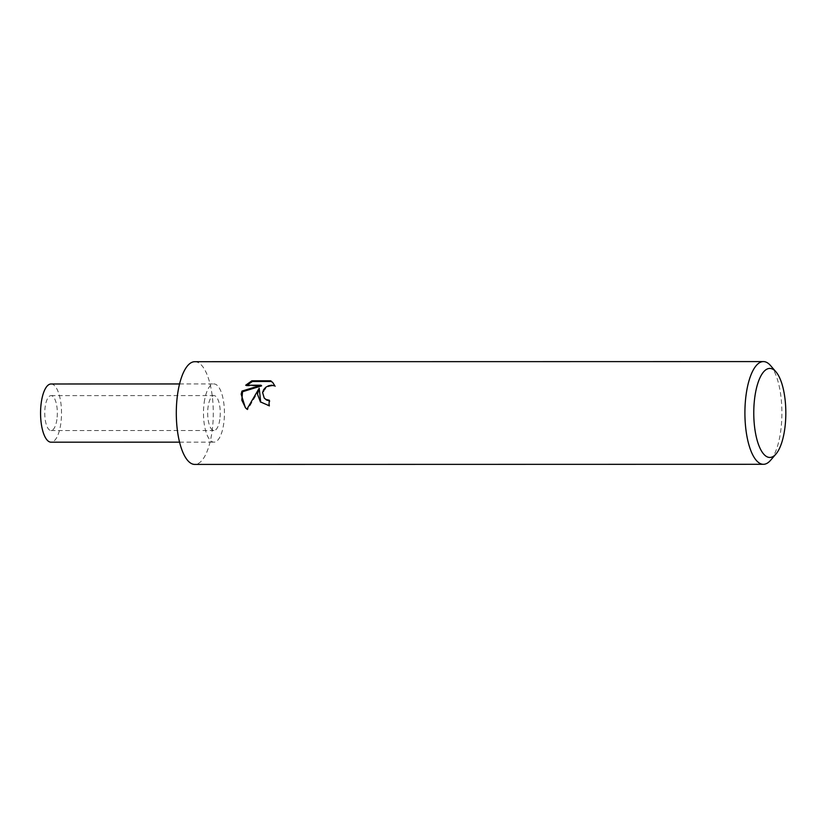 <?xml version="1.0" encoding="UTF-8"?>
<svg xmlns="http://www.w3.org/2000/svg" width="826" height="826" viewBox="0 0 826 826"><rect width="100%" height="100%" fill="white"/><g stroke="black" fill="none" stroke-linecap="round" stroke-linejoin="round"><path stroke-width="0.62" stroke-dasharray="4.13 3.1" d="M770.534 365.557A51.357 18.492 -90 0 1 780.601 431.843A51.357 18.492 -90 0 1 770.555 460.319M194.781 361.695A51.357 18.492 -90 0 1 211.993 431.967A51.357 18.492 -90 0 1 194.802 464.418M260.696 402.19L269.544 406.278A49.653 17.873 -90 0 1 269.916 400.889L269.286 400.868M269.916 400.889L269.338 400.249M275.502 386.589L274.913 385.949M275.492 386.599L273.076 382.903M269.544 406.278L268.956 405.628M245.621 407.951L247.532 409.841L259.787 388.85M264.805 398.69L263.339 396.036L263.174 393.114L264.248 390.275L266.375 387.921L269.193 386.382L272.239 385.845L275.492 386.589M246.943 385.226L246.293 385.876L261.615 385.866M246.293 385.876L245.704 385.226M247.532 409.841L246.933 409.18M56.891 419.515A17.46 6.288 -90 0 1 51.047 430.553A17.46 6.288 -90 0 1 45.193 406.66A17.46 6.288 -90 0 1 51.036 395.623A17.46 6.288 -90 0 1 56.891 419.515M219.809 419.484A17.46 6.288 -90 0 1 213.965 430.522A17.46 6.288 -90 0 1 208.111 406.629A17.46 6.288 -90 0 1 213.955 395.592A17.46 6.288 -90 0 1 219.809 419.484M204.218 402.345A29.106 10.48 -90 0 1 213.955 383.956A29.106 10.48 -90 0 1 223.701 423.769A29.106 10.48 -90 0 1 213.965 442.158A29.106 10.48 -90 0 1 204.218 402.345M51.036 383.987A29.106 10.48 -90 0 1 60.783 423.8A29.106 10.48 -90 0 1 51.047 442.189M272.776 382.562L273.375 383.212M260.407 401.89L260.985 402.53M245.332 407.641L245.931 408.292M51.047 430.553L213.965 430.522M179.552 383.956L213.955 383.956M179.562 442.168L213.965 442.158M51.036 395.623L213.955 395.592"/><path stroke-width="1.24" d="M257.464 394.136L259.209 388.21L246.933 409.18L245.332 407.641L241.161 394.147L241.966 391.101L261.026 385.226L245.704 385.226L251.847 380.807L270.742 380.796L272.776 382.562L274.913 385.959L271.661 385.205L268.605 385.742L265.796 387.291L263.67 389.635L262.596 392.484L264.227 398.06L265.951 399.412L269.338 400.249A51.357 18.492 90 0 0 268.956 405.628L260.407 401.89L257.464 394.136M775.986 454.001L770.555 460.319A51.357 18.492 -90 0 1 763.42 464.305A51.357 18.492 -90 0 1 746.208 394.033A51.357 18.492 -90 0 1 763.4 361.582A51.357 18.492 -90 0 1 770.534 365.557L775.975 371.876A44.511 16.024 -90 0 1 784.7 429.324A44.511 16.024 -90 0 1 775.986 454.001A44.511 16.024 -90 0 1 758.578 444.718A44.511 16.024 -90 0 1 754.892 396.552A44.511 16.024 -90 0 1 775.975 371.876M763.42 464.305L194.802 464.418A51.357 18.492 -90 0 1 177.6 394.157A51.357 18.492 -90 0 1 194.781 361.695L763.4 361.582M269.286 400.868L266.53 400.042L264.227 398.06M273.076 382.903L271.341 381.467L252.446 381.467L251.847 380.807M271.351 381.457L270.742 380.796M260.696 402.19L259.209 388.21M252.446 381.467L246.943 385.226M261.026 385.226L261.615 385.866L242.534 391.73L241.822 400.176L245.621 407.951M242.534 391.73L241.966 391.111M179.562 442.168L51.047 442.189A29.106 10.48 -90 0 1 41.3 402.376A29.106 10.48 -90 0 1 51.036 383.987L179.552 383.956"/></g></svg>
